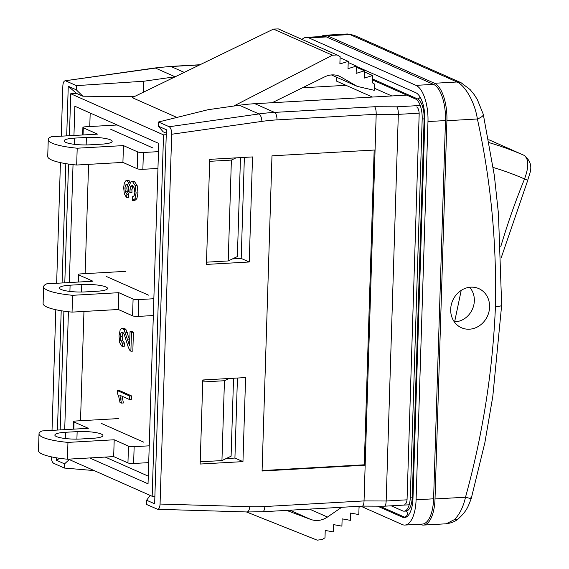 <?xml version="1.0" encoding="UTF-8"?>
<svg xmlns="http://www.w3.org/2000/svg" width="569" height="569" viewBox="0 0 569 569"><rect width="100%" height="100%" fill="white"/><g stroke="black" fill="none" stroke-linecap="round" stroke-linejoin="round"><path stroke-width="0.85" d="M202.742 381.955L224.449 380.725L221.938 460.577L200.231 461.808M209.677 161.319L231.384 160.088L228.212 260.951L206.504 262.181M228.212 260.951L237.373 256.555L240.481 157.613M236.021 157.862L231.384 160.088M419.908 524.213L420.647 524.54A32.113 13.315 86.8 0 0 423.45 525.08A32.113 13.315 86.8 0 0 435.022 498.949L446.907 120.713A32.113 13.315 86.8 0 0 434.517 83.266L327.445 35.819A32.113 13.315 86.8 0 0 324.643 35.271A32.113 13.315 86.8 0 0 321.3 36.537M435.022 498.949L465.506 497.228C463.287 506.951 459.61 514.397 454.475 519.554L446.26 523.793L423.45 525.08M469.482 329.195A21.409 19.054 113.9 0 0 489.006 311.57A21.409 19.054 113.9 0 0 478.814 288.611A21.409 19.054 113.9 0 0 452.718 300.46A21.409 19.054 113.9 0 0 461.466 327.758A21.409 19.054 113.9 0 0 469.482 329.195M434.517 83.266L457.042 81.993C464.261 85.073 474.489 100.421 477.391 118.992C490.77 179.953 496.78 242.536 495.428 306.755A10.704 2.027 1.8 0 0 501.666 305.14L492.804 396.408L484.852 442.753L471.26 498.458C468.195 506.318 467.135 510.606 458.685 518.48A10.704 6.97 -129.6 0 1 454.475 519.554M501.666 305.112L498.437 213.51L494.333 175.444L483.287 114.319L477.334 99.575L474.354 94.831L470.15 89.61L461.054 82.711L353.982 35.264L347.446 33.984L349.978 34.545L327.445 35.819M362.41 506.104C363.335 505.827 363.876 504.098 364.046 500.919L264.827 506.531A207.678 184.847 -66.1 0 1 249.805 506.73L160.067 504.042C159.861 507.335 159.057 509.084 157.656 509.291L146.489 504.44L146.617 500.236L154.647 503.793L166.404 129.76L158.374 126.204L163.118 131.78L166.297 133.189M158.374 126.204L158.509 122.001L208.098 109.703L239.343 105.244A214.1 190.565 113.9 0 1 254.869 103.7L406.75 95.108M158.509 122.001L169.213 126.745C170.821 127.847 171.646 130.351 171.689 134.256L261.911 121.389A6.423 2.561 -98.1 0 0 258.966 113.942L239.343 105.244M160.067 504.042L171.689 134.256M261.911 121.389A207.678 184.847 -66.1 0 1 276.982 119.888L376.194 114.277L375.071 150.003L271.982 155.828L262.074 471.025L365.163 465.193L364.046 500.919L386.173 501.005L398.321 114.362L376.194 114.277C376.201 110.379 375.661 107.868 374.573 106.737L396.7 106.823C397.788 107.954 398.328 110.464 398.321 114.362L419.147 113.188M200.16 464.041L242.956 461.623L245.595 377.567L202.799 379.985L200.16 464.041M206.433 264.414L249.229 261.996L252.529 156.93L209.733 159.348L206.433 264.414M374.167 150.052L364.274 464.802L262.089 470.577M375.071 150.003L365.163 465.193L364.274 464.802M143.516 92.15L143.857 81.232L175.103 76.779A214.1 190.565 -66.1 0 1 175.238 76.758M345.995 85.322L302.48 87.782M175.103 76.779L155.472 68.081A6.423 2.561 -98.1 0 0 154.832 67.981L170.444 66.424A6.423 2.66 86.8 0 1 171.006 66.53A214.1 190.565 113.9 0 0 155.472 68.081L65.065 80.784C63.764 81.175 63.024 82.918 62.839 86.019L61.267 136.183M60.435 162.627L56.644 283.277M55.812 309.721L52.021 430.37M56.58 457.832L56.509 460.3L64.539 463.863L64.404 468.059L53.699 463.315C52.277 462.426 51.452 460.257 51.224 456.815M65.712 80.876L76.424 85.627L76.289 89.824L68.259 86.268L66.701 135.877M65.826 163.644L62.078 282.971M61.203 310.738L57.455 430.057M143.857 81.232L76.424 85.627M134.142 96.694L82.818 96.197L76.573 93.43L70.741 93.757L163.531 134.881L166.248 134.725M76.289 89.824L82.818 96.197M68.259 86.268L76.573 93.43M56.509 460.3L59.702 458.301M69.29 459.574L64.539 463.863M64.404 468.059L94.134 470.584M384.537 506.19C385.462 505.912 386.002 504.184 386.173 501.005L407.027 499.824M146.617 500.236L150.152 495.407M226.142 458.557L234.926 458.059L242.956 461.623M200.224 461.914A6.423 1.216 1.8 0 0 200.878 461.772M234.926 458.059L237.437 378.029M232.415 258.931L241.199 258.44L249.229 261.996M206.497 262.295A6.423 1.216 1.8 0 0 207.152 262.145M241.199 258.44L244.371 157.393M340.084 57.768L348.242 61.381L339.885 63.948L340.12 56.665L337.602 55.207L278.319 28.905L273.483 29.097L132.2 97.64L176.881 117.442M70.741 93.757L69.418 135.721M68.529 164.064L64.795 282.814M63.906 311.151L60.172 429.908M233.546 378.25L231.099 456.182L221.938 460.577M90.187 113.032L89.767 126.546M88.579 164.349L85.144 273.639M83.956 311.442L80.521 420.733M105.222 457.071L148.281 476.153M110.713 129.263L153.089 148.047M106.09 276.356L148.466 295.133M119.234 390.462L131.418 395.86L131.311 399.367L129.362 399.481L119.867 395.27L121.446 403.087L120.002 402.447L118.743 396.671L117.221 392.83L117.292 390.569L119.234 390.462M121.446 403.087L123.388 402.973L122.136 396.273M122.228 346.713L119.703 342.773L119.006 335.874L120.18 329.792L121.908 328.306L124.07 329.792L129.604 345.71L130.038 331.691L131.987 331.585L133.416 332.218L132.826 351.109L130.877 351.215L129.853 350.362L128.317 347.332L124.255 334.487L122.513 332.054L120.977 332.893L120.237 336.499L120.756 340.845L122.499 343.171L122.228 346.713L124.17 346.599L124.44 343.064L122.705 340.731L122.186 336.393L123.089 332.495M129.768 340.383L126.012 329.686L124.604 328.349L121.908 328.306M101.467 423.45L143.85 442.227M132.876 200.601L134.817 200.487L136.866 198.723L138.018 192.877L137.129 185.494L134.519 181.568L131.759 181.504L132.577 181.675L135.187 185.601L136.069 192.991L134.924 198.83L132.364 200.558L132.477 196.952M132.278 196.959L134.17 195.722L134.839 192.422L134.241 187.926L132.492 185.416L130.749 186.241L129.952 189.961L130.045 192.514L131.987 192.4L131.901 189.854L132.968 185.722M130.045 192.514L128.75 191.54L128.409 186.732L126.937 184.256L125.543 184.975L124.895 188.097L125.329 191.753L126.915 194.228L126.546 197.621L128.487 197.514L128.864 194.121L127.278 191.639L126.837 187.983L127.563 184.733M130.493 182.322L129.028 180.558L126.474 180.544L128.487 182.293L129.419 185.693L130.578 182.215L131.759 181.504M89.66 457.953L148.04 483.821L158.737 143.409L74.866 106.239L73.949 135.465M73.031 164.64L69.326 282.558M68.415 311.734L64.71 429.652M154.889 496.147L152.172 496.303L163.531 134.881M152.172 496.303L68.344 459.155M246.434 511.951L317.196 540.159L322.381 539.512L324.999 537.719L325.226 530.436L333.455 531.93L333.683 524.646L341.905 526.14L342.133 518.857L350.355 520.351L350.589 513.067L358.811 514.561L359.039 507.278L360.604 506.211M341.713 507.278L327.445 517.05C321.99 520.607 316.435 521.417 310.781 519.461L286.612 510.393M348.242 61.381L348.008 68.664L356.365 66.104L356.13 73.38L364.487 70.819L364.26 78.095L372.61 75.535L372.382 82.818L374.438 84.013L374.238 90.315L357.24 86.374L339.672 76.289C334.8 74.24 329.807 74.425 324.693 76.836L272.167 102.719M337.118 54.958L332.438 55.221L273.483 29.097M233.731 106.047L332.438 55.221M331.414 74.93L357.24 86.374M364.452 71.922L372.61 75.535M356.329 67.206L364.487 70.819M348.207 62.483L356.365 66.104M229.087 378.499L224.449 380.725M202.792 380.291A5.356 1.01 1.8 0 0 204.84 379.872M209.726 159.654A5.356 1.01 1.8 0 0 211.775 159.235M117.292 390.569L129.476 395.967L131.418 395.86M129.476 395.967L129.362 399.481M130.038 331.691L131.475 332.332L133.416 332.218M131.475 332.332L130.877 351.215M124.44 343.064L122.499 343.171M132.492 185.416L131.923 185.295M126.937 184.256L126.503 184.171M128.864 194.121L126.915 194.228M126.546 197.621L124.319 193.673L123.665 187.628L124.234 183.517L125.486 181.027L126.474 180.544M469.624 287.274A20.342 18.101 -66.1 0 1 472.483 309.031A20.342 18.101 -66.1 0 1 454.617 321.841L454.275 321.805M493.266 167.478A352.837 314.052 -66.1 0 1 524.533 178.958C529.049 166.738 528.864 158.851 523.978 155.294L488.807 139.711M461.203 290.396L454.617 321.841M391.209 505.813L402.632 510.877A17.127 7.105 -93.2 0 0 404.125 511.168A17.127 7.105 -93.2 0 0 410.299 497.228L422.184 118.992A17.127 7.105 -93.2 0 0 415.569 99.02L372.467 79.916M356.35 66.381L415.768 92.711A23.549 9.765 86.8 0 1 424.858 120.18L412.973 498.416A23.549 9.765 86.8 0 1 404.488 517.577A23.549 9.765 86.8 0 1 402.432 517.178L377.581 506.168M391.828 95.955L374.31 88.188M372.46 97.05L336.656 81.182L336.777 77.313M302.032 39.41A31.046 12.874 86.8 0 1 306.229 37.39A31.046 12.874 86.8 0 1 308.939 37.917L416.003 85.357A31.046 12.874 86.8 0 1 427.98 121.56L416.095 499.795A31.046 12.874 86.8 0 1 404.908 525.059A31.046 12.874 86.8 0 1 402.198 524.533L360.817 506.197M306.229 37.39L323.733 36.395A31.046 12.874 86.8 0 1 326.442 36.921L433.507 84.368A31.046 12.874 86.8 0 1 445.484 120.571L433.599 498.807A31.046 12.874 86.8 0 1 422.418 524.07L404.908 525.059M404.758 504.219A6.423 2.66 -93.2 0 0 407.077 498.999L419.161 114.454A6.423 2.66 -93.2 0 0 416.679 106.965M134.149 446.679L133.623 463.486A4.282 0.811 -178.2 0 1 127.947 462.917L113.672 456.594L114.198 439.78L128.473 446.11A4.282 0.811 1.8 0 0 134.149 446.679L149.234 445.826M118.494 418.585L76.154 420.975A4.282 0.811 1.8 0 0 73.657 421.636A4.282 0.811 1.8 0 0 74.048 421.992L88.323 428.315L42.078 430.932A42.817 8.101 1.8 0 0 39.012 433.806L38.479 450.612A42.817 8.101 1.8 0 0 67.427 459.204L113.672 456.594M133.623 463.486L148.708 462.633M92.313 438.343L80.642 439.005A18.201 3.442 -178.2 0 1 54.866 435.072A18.201 3.442 -178.2 0 1 65.471 432.284L77.142 431.622A18.201 3.442 -178.2 0 1 102.918 435.555A18.201 3.442 -178.2 0 1 92.313 438.343M39.012 433.806A42.817 8.101 1.8 0 0 67.953 442.398L114.198 439.78M67.427 459.204L67.953 442.398M138.772 299.586L138.246 316.4A4.282 0.811 -178.2 0 1 132.57 315.823L118.295 309.5L118.821 292.686L133.096 299.017A4.282 0.811 1.8 0 0 138.772 299.586L153.858 298.732M125.514 271.356L80.777 273.888A4.282 0.811 1.8 0 0 78.28 274.543A4.282 0.811 1.8 0 0 78.671 274.898L92.946 281.221L46.701 283.839A42.817 8.101 1.8 0 0 43.635 286.712L43.102 303.519A42.817 8.101 1.8 0 0 72.05 312.118L118.295 309.5M138.246 316.4L153.331 315.546M96.936 291.25L85.265 291.911A18.201 3.442 -178.2 0 1 59.489 287.978A18.201 3.442 -178.2 0 1 70.094 285.19L81.765 284.528A18.201 3.442 -178.2 0 1 107.541 288.462A18.201 3.442 -178.2 0 1 96.936 291.25M43.635 286.712A42.817 8.101 1.8 0 0 72.576 295.304L118.821 292.686M72.05 312.118L72.576 295.304M143.395 152.492L142.862 169.306A4.282 0.811 -178.2 0 1 137.193 168.737L122.918 162.407L123.445 145.6L137.719 151.923A4.282 0.811 1.8 0 0 143.395 152.492L158.481 151.638M117.193 124.995L85.4 126.795A4.282 0.811 1.8 0 0 82.903 127.449A4.282 0.811 1.8 0 0 83.294 127.805L97.569 134.135L51.324 136.745A42.817 8.101 1.8 0 0 48.258 139.618L47.725 156.432A42.817 8.101 1.8 0 0 76.673 165.024L122.918 162.407M142.862 169.306L157.947 168.452M101.559 144.163L89.888 144.818A18.201 3.442 -178.2 0 1 64.112 140.892A18.201 3.442 -178.2 0 1 74.717 138.096L86.388 137.442A18.201 3.442 -178.2 0 1 112.164 141.368A18.201 3.442 -178.2 0 1 101.559 144.163M48.258 139.618A42.817 8.101 1.8 0 0 77.199 148.21L123.445 145.6M76.673 165.024L77.199 148.21M470.236 497.847C472.412 498.885 470.84 498.679 465.506 497.228C482.768 434.531 492.74 371.045 495.428 306.755M483.301 114.369A10.704 3.25 -14.6 0 1 477.391 118.992L446.907 120.713M353.918 35.235L349.978 34.545L457.042 81.993A10.704 9.531 -66.1 0 1 460.904 82.647M169.213 126.745L258.966 113.942A214.1 190.565 -66.1 0 1 274.5 112.399L374.573 106.737M254.869 103.7L274.5 112.399A6.423 2.66 86.8 0 1 276.982 119.888M199.662 64.916L171.006 66.53L184.235 72.398M157.613 509.291L246.932 511.965A6.423 2.753 -88.3 0 0 249.805 506.73M264.827 506.531A6.423 2.66 86.8 0 1 262.515 511.759L362.474 506.104M396.7 106.823L420.228 105.493M309.5 509.099L327.445 517.05M310.781 519.461L289.898 510.208M341.265 77.1L337.993 75.649M120.792 399.054L122.74 398.947M120.977 332.893L122.918 332.787M120.237 336.499L122.186 336.393M120.756 340.845L122.705 340.731M122.655 328.462L124.604 328.349M124.07 329.792L126.012 329.686M125.479 332.787L127.42 332.68M127.442 339.138L129.383 339.032M128.843 343.875L129.661 343.832M134.924 198.83L136.866 198.723M130.749 186.241L132.698 186.134M129.952 189.961L131.901 189.854M125.543 184.975L127.484 184.861M124.895 188.097L126.837 187.983M125.329 191.753L127.278 191.639M127.086 180.665L129.028 180.558M128.487 182.293L130.429 182.187M132.577 181.675L134.519 181.568M135.187 185.601L137.129 185.494M136.069 192.991L138.018 192.877M524.056 155.33A6.423 5.718 -66.1 0 0 524.013 155.309C535.685 164.754 529.028 173.886 527.804 180.195L524.533 178.958A648.724 577.414 113.9 0 0 500.756 246.64M489.354 142.712A374.246 333.107 -66.1 0 1 523.978 155.294M372.503 78.956L417.518 98.906A3.215 2.859 113.9 0 0 420.114 97.15M415.569 99.02L417.518 98.906A17.127 7.105 86.8 0 1 424.125 118.878A3.215 0.605 -178.2 0 1 424.887 118.857M422.184 118.992L424.125 118.878L412.241 497.114A3.215 0.605 -178.2 0 1 413.016 497.093M410.299 497.228L412.241 497.114A17.127 7.105 86.8 0 1 406.067 511.054L404.125 511.168M405.946 511.062A3.215 2.859 -66.1 0 1 407.283 514.525A3.215 2.859 -66.1 0 1 404.374 517.072A23.549 9.765 -93.2 0 0 405.455 517.406M379.793 506.175L404.374 517.072L402.432 517.178M416.095 499.795L433.599 498.807M427.98 121.56L445.484 120.571M416.003 85.357L433.507 84.368M308.939 37.917L326.442 36.921M76.907 439.126L77.142 431.622M65.279 438.521L65.471 432.284M128.473 446.11L127.947 462.917M74.048 421.992L73.821 429.133M81.531 292.032L81.765 284.528M69.902 291.428L70.094 285.19M133.096 299.017L132.57 315.823M78.671 274.898L78.444 282.046M86.154 144.946L86.388 137.442M74.525 144.341L74.717 138.096M137.719 151.923L137.193 168.737M83.294 127.805L83.067 134.953M458.685 518.48C455.833 521.204 451.694 522.975 446.26 523.793M347.453 33.984L324.643 35.271M65.001 80.791L154.832 67.981M170.444 66.424L199.989 64.752M246.932 511.965L262.515 511.759M384.438 506.19L362.311 506.104M384.601 506.19L409.196 504.795M527.804 180.195L501.268 257.572M73.657 421.636L73.422 429.154M78.28 274.543L78.045 282.068M82.903 127.449L82.669 134.974"/></g></svg>
